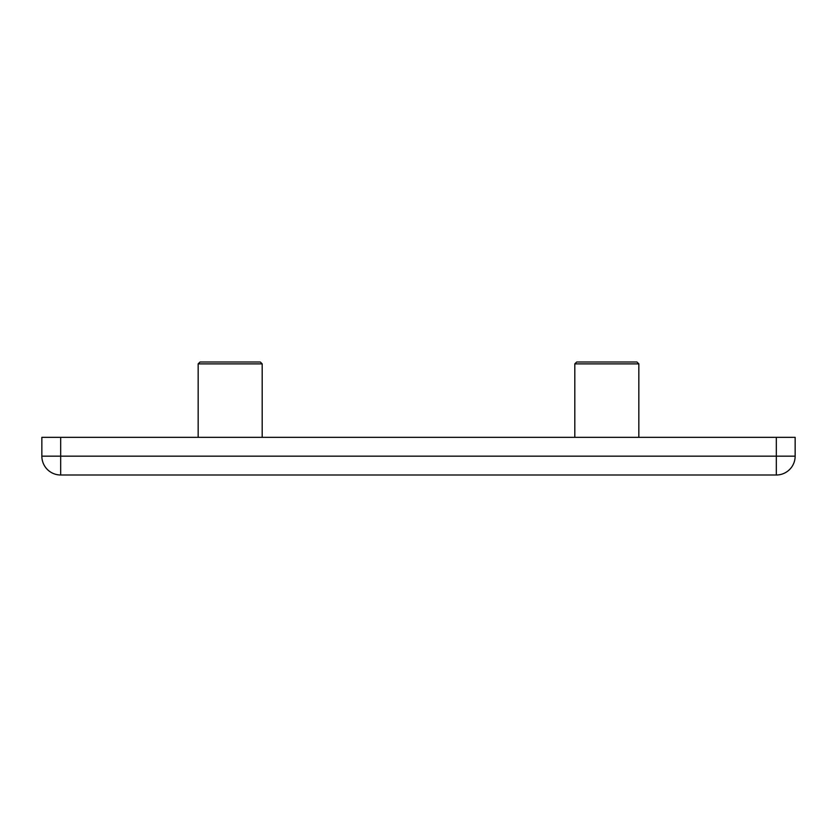 <?xml version="1.0" encoding="UTF-8"?>
<svg xmlns="http://www.w3.org/2000/svg" width="837" height="837" viewBox="0 0 837 837"><rect width="100%" height="100%" fill="white"/><g stroke="black" fill="none" stroke-linecap="round" stroke-linejoin="round"><path stroke-width="1.26" d="M198.16 363.886L200.043 362.002L260.307 362.002L262.19 363.886L198.16 363.886L198.16 437.332M578.576 362.002L636.957 362.002L638.84 363.886L574.81 363.886L574.81 437.332M776.317 474.997L60.682 474.997A18.832 18.832 0 0 1 41.85 456.165L795.15 456.165A18.832 18.832 0 0 1 776.317 474.997L776.317 437.332L795.15 437.332L795.15 456.165M776.317 437.332L41.85 437.332L41.85 456.165M574.81 363.886L576.693 362.002L606.825 362.002M60.682 437.332L60.682 474.997M638.84 363.886L638.84 437.332M262.19 363.886L262.19 437.332"/></g></svg>
